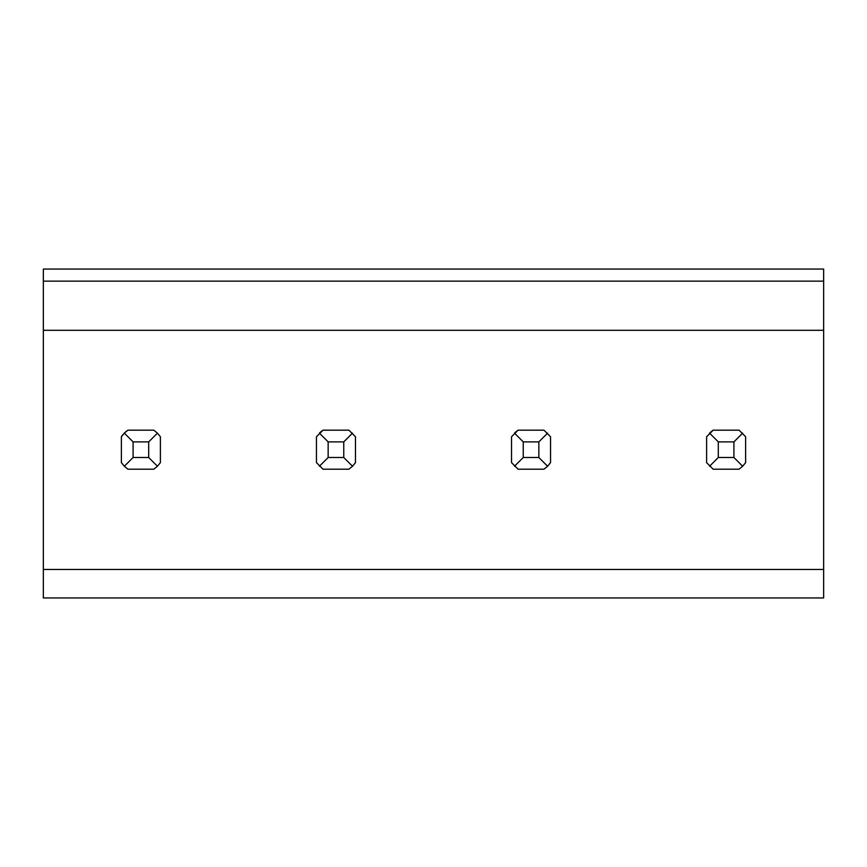 <?xml version="1.0" encoding="UTF-8"?>
<svg xmlns="http://www.w3.org/2000/svg" width="867" height="867" viewBox="0 0 867 867"><rect width="100%" height="100%" fill="white"/><g stroke="black" fill="none" stroke-linecap="round" stroke-linejoin="round"><path stroke-width="1.3" d="M127.948 430.184A23.409 23.409 0 0 0 121.38 436.751L124.339 433.142L133.084 441.888L148.69 441.888L157.436 433.142L153.827 430.184L127.948 430.184L124.339 433.142M43.35 569.467L43.35 281.146L823.65 281.146L823.65 597.948L43.35 597.948L43.35 569.467L823.65 569.467M127.948 469.199L153.827 469.199L127.948 469.199L124.339 466.24L133.084 457.494L133.084 441.888M323.023 469.199L348.902 469.199L323.023 469.199L316.455 462.631L316.455 436.751L323.023 430.184A23.409 23.409 0 0 0 319.403 433.142M518.098 469.199L543.977 469.199L518.098 469.199L511.53 462.631L511.53 436.751L518.098 430.184A23.409 23.409 0 0 0 514.478 433.142M713.173 469.199L739.052 469.199L713.173 469.199L706.605 462.631L706.605 436.751L713.173 430.184A23.409 23.409 0 0 0 709.553 433.142M823.65 281.146L823.65 269.052L43.35 269.052L43.35 281.146M43.35 330.305L823.65 330.305M121.38 436.751L121.38 462.631L124.339 466.24M157.436 433.142L160.395 436.751L160.395 462.631L157.436 466.24L148.69 457.494L148.69 441.888M153.827 469.199L157.436 466.24M133.084 457.494L148.69 457.494M323.023 430.184L348.902 430.184L355.47 436.751L355.47 462.631L352.511 466.24L343.765 457.494L343.765 441.888L328.16 441.888L328.16 457.494L343.765 457.494M348.902 469.199L352.511 466.24M319.414 466.24L328.16 457.494M319.414 433.142L328.16 441.888M352.511 433.142L343.765 441.888M518.098 430.184L543.977 430.184L550.545 436.751L550.545 462.631L547.586 466.24L538.841 457.494L538.841 441.888L523.235 441.888L523.235 457.494L538.841 457.494M543.977 469.199L547.586 466.24M514.489 466.24L523.235 457.494M514.489 433.142L523.235 441.888M547.586 433.142L538.841 441.888M713.173 430.184L739.052 430.184L745.62 436.751L745.62 462.631L742.661 466.24L733.916 457.494L733.916 441.888L718.309 441.888L718.309 457.494L733.916 457.494M739.052 469.199L742.661 466.24M709.564 466.24L718.309 457.494M709.564 433.142L718.309 441.888M742.661 433.142L733.916 441.888"/></g></svg>
